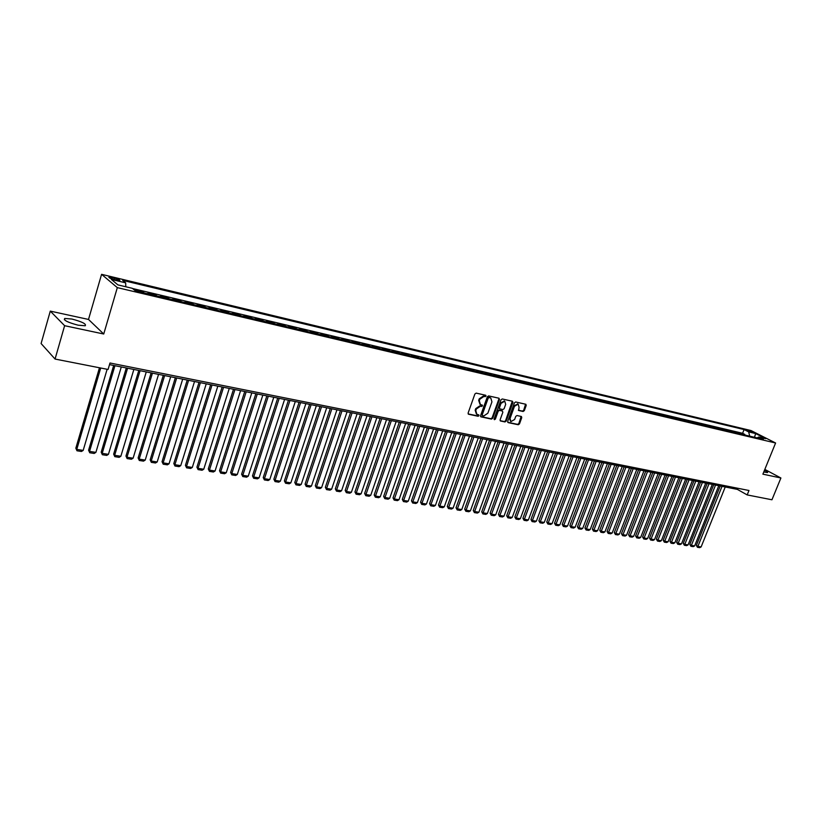 <?xml version="1.0" encoding="UTF-8"?>
<svg xmlns="http://www.w3.org/2000/svg" width="822" height="822" viewBox="0 0 822 822"><rect width="100%" height="100%" fill="white"/><g stroke="black" fill="none" stroke-linecap="round" stroke-linejoin="round"><path stroke-width="1.23" d="M486.018 396.122L485.761 395.279L476.174 393.122L474.9 393.985L468.119 413.034L468.478 414.216L478.137 416.281L479.021 415.675L478.774 414.853L476.904 414.37L475.784 410.589L476.349 409.007L480.408 406.253L482.514 405.914L482.267 405.082L480.428 404.609L479.288 400.776L479.853 399.194L483.911 396.451L486.018 396.122M479.986 404.332L478.681 400.396L479.247 398.814L483.295 396.07L484.518 396.348L485.412 395.187M468.16 413.908L477.531 415.891L478.435 414.761M476.452 414.083L475.188 410.199L475.743 408.616L479.801 405.873L481.024 406.14L481.918 404.989M763.782 471.962L767.522 472.599C767.954 472.28 766.936 471.509 764.47 470.276M71.915 319.039L64.733 318.443C63.315 320.2 67.774 322.45 78.131 325.183L85.211 325.769C86.587 324.002 82.159 321.762 71.915 319.039M747.63 430.173L752.582 432.382L747.63 430.173M523.09 411.483L524.313 410.64L526.203 405.452L525.875 404.28L515.682 401.979L514.449 402.821L507.698 421.419L508.181 422.621L518.25 424.748L519.473 423.905L521.744 417.658L521.425 416.507L516.987 415.531L515.754 416.374L514.623 419.477L510.935 421.604L510.051 418.501L514.49 406.274L518.168 404.147L519.062 407.28L518.651 410.486L523.09 411.483L522.473 411.103L523.696 410.26L525.556 404.188M762.888 474.16L780.9 477.993L771.95 499.776L747.177 494.916L748.976 490.498L109.994 362.995L108.083 369.458L55.064 359.05L64.619 325.697L103.736 334.009L117.32 287.628L775.598 442.996L762.888 474.16M499.478 399.471L498.975 398.228L488.607 395.906L487.343 396.759L480.572 415.665L480.921 416.846L491.464 419.097L492.717 418.244L499.478 399.471L498.82 398.197M502.252 398.968L512.455 401.249L512.949 402.482L506.198 421.1L504.965 421.943L500.444 420.967L500.115 419.806L502.848 412.243L502.355 411.021L499.447 410.384L498.194 411.236L495.347 419.138L494.371 419.693L494.135 418.881L500.999 399.811L502.252 398.968M744.568 434.941L744.783 434.406L740.941 433.492L743.088 434.591M738.146 433.43L738.372 432.886L734.498 431.961L736.635 433.071M731.683 431.899L731.899 431.355L727.994 430.42L730.131 431.529M725.158 430.358L725.374 429.803L721.439 428.868L723.566 429.978M718.572 428.796L718.798 428.241L714.821 427.306L716.948 428.416M711.934 427.224L712.15 426.669L708.143 425.724L710.27 426.834M705.235 425.642L705.451 425.087L701.413 424.121L703.529 425.241M698.474 424.039L698.7 423.484L694.611 422.518L696.737 423.628M691.662 422.436L691.877 421.871L687.757 420.895L689.874 422.015M684.777 420.802L685.003 420.237L680.842 419.251L682.959 420.371M677.831 419.158L678.058 418.593L673.865 417.597L675.972 418.717M670.824 417.504L671.05 416.939L666.817 415.932L668.923 417.052M663.755 415.829L663.981 415.264L659.706 414.247L661.813 415.377M656.624 414.144L656.85 413.569L652.534 412.552L654.631 413.672M649.431 412.439L649.647 411.863L645.301 410.836L647.397 411.966M642.157 410.723L642.383 410.147L637.995 409.099L640.081 410.229M634.831 408.986L635.046 408.4L630.618 407.352L632.704 408.483M627.422 407.239L627.648 406.654L623.179 405.595L625.254 406.726M619.952 405.472L620.178 404.886L615.657 403.808L617.733 404.948M612.411 403.684L612.637 403.099L608.075 402.02L610.15 403.15M604.797 401.886L605.023 401.29L600.42 400.201L602.485 401.342M597.111 400.067L597.337 399.471L592.693 398.372L594.748 399.513M589.353 398.238L589.58 397.632L584.894 396.523L586.939 397.663M581.524 396.379L581.75 395.783L577.013 394.652L579.058 395.803M573.612 394.509L573.848 393.902L569.06 392.772L571.095 393.913M565.628 392.628L565.855 392.012L561.036 390.871L563.06 392.012M557.573 390.717L557.799 390.101L552.918 388.95L554.942 390.101M549.425 388.796L549.661 388.179L544.729 387.008L546.753 388.159M541.205 386.843L541.441 386.227L536.468 385.045L538.472 386.206M532.903 384.881L533.139 384.264L528.114 383.073L530.118 384.223M524.518 382.898L524.755 382.271L519.679 381.069L521.672 382.23M516.052 380.894L516.278 380.267L511.161 379.055L513.144 380.216M507.503 378.88L507.729 378.243L502.561 377.021L504.533 378.171M498.862 376.836L499.088 376.199L493.868 374.955L495.83 376.116M490.138 374.77L490.364 374.123L485.083 372.88L487.045 374.041M481.322 372.685L481.548 372.037L476.215 370.773L478.168 371.934M472.414 370.578L472.65 369.931L467.256 368.657L469.198 369.818M463.423 368.451L463.649 367.794L458.203 366.509L460.135 367.67M454.33 366.304L454.556 365.646L449.059 364.341L450.98 365.513M445.144 364.125L445.38 363.468L439.821 362.153L441.722 363.324M435.865 361.937L436.092 361.269L430.481 359.944L432.382 361.105M426.484 359.717L426.721 359.05L421.049 357.704L422.929 358.875M417.011 357.478L417.247 356.81L411.514 355.443L413.384 356.614M407.435 355.207L407.671 354.539L401.876 353.162L403.736 354.333M397.756 352.926L397.992 352.248L392.135 350.86L393.985 352.032M387.974 350.604L388.21 349.925L382.292 348.528L384.121 349.699M378.089 348.271L378.315 347.583L372.335 346.165L374.154 347.336M368.092 345.908L368.328 345.219L362.276 343.781L364.084 344.952M357.991 343.514L358.217 342.825L352.104 341.377L353.902 342.548M347.778 341.099L348.004 340.4L341.829 338.941L343.606 340.113M337.452 338.654L337.678 337.955L331.43 336.475L333.198 337.647M327.002 336.188L327.238 335.479L320.919 333.989L322.666 335.16M316.449 333.691L316.686 332.982L310.295 331.461L312.021 332.643M305.774 331.163L306.01 330.454L299.547 328.923L301.263 330.095M294.975 328.615L295.211 327.896L288.676 326.344L290.372 327.526M284.063 326.026L284.289 325.307L277.682 323.745L279.367 324.916M273.017 323.416L273.253 322.686L266.564 321.104L268.229 322.286M261.848 320.775L262.084 320.046L255.313 318.443L256.967 319.624M250.546 318.104L250.782 317.364L243.939 315.751L245.573 316.932M239.12 315.401L239.356 314.662L232.431 313.018L234.044 314.199M227.56 312.668L227.797 311.918L220.789 310.264L222.382 311.446M215.867 309.904L216.094 309.154L209.014 307.469L210.586 308.651M204.031 307.099L204.257 306.349L197.095 304.643L198.647 305.825M192.05 304.274L192.286 303.513L185.032 301.787L186.563 302.969M179.936 301.407L180.172 300.636L172.826 298.9L174.336 300.081M167.667 298.499L167.904 297.728L160.475 295.971L161.955 297.153M155.255 295.571L155.492 294.79L147.97 293.012L149.429 294.194M142.699 292.601L142.925 291.82L135.322 290.012L136.75 291.193M114.268 279.593L119.786 280.61C120.248 280.055 118.481 279.213 114.494 278.093L108.966 277.065C108.494 277.62 110.261 278.463 114.268 279.593M117.32 287.628L101.579 274.332L751.061 430.564L775.598 442.996M744.783 434.406L742.595 433.286L744.095 429.567L122.663 280.374L125.674 282.85L125.797 286.765M744.095 429.567L748.667 431.889L755.654 433.564L765.734 438.681L758.727 437.016L763.422 439.4L135.445 290.885L132.321 288.317L117.885 284.885L111.371 279.429L125.674 282.85M142.925 291.82L144.374 292.992M155.492 294.79L156.961 295.971M167.904 297.728L169.404 298.91M180.172 300.636L181.683 301.818M192.286 303.513L193.828 304.685M204.257 306.349L205.819 307.531M216.094 309.154L217.676 310.326M227.797 311.918L229.4 313.1M239.356 314.662L240.98 315.843M250.782 317.364L252.426 318.546M262.084 320.046L263.739 321.227M273.253 322.686L274.928 323.868M284.289 325.307L285.984 326.488M295.211 327.896L296.917 329.067M306.01 330.454L307.736 331.626M316.686 332.982L318.422 334.153M327.238 335.479L328.995 336.66M337.678 337.955L339.455 339.126M348.004 340.4L349.792 341.582M358.217 342.825L360.026 343.997M368.328 345.219L370.136 346.391M378.315 347.583L380.144 348.754M388.21 349.925L390.049 351.097M397.992 352.248L399.841 353.419M407.671 354.539L409.531 355.71M417.247 356.81L419.128 357.971M426.721 359.05L428.611 360.221M436.092 361.269L438.003 362.44M445.38 363.468L447.291 364.639M454.556 365.646L456.487 366.807M463.649 367.794L465.581 368.965M472.65 369.931L474.592 371.092M481.548 372.037L483.5 373.198M490.364 374.123L492.327 375.284M499.088 376.199L501.06 377.349M507.729 378.243L509.712 379.394M516.278 380.267L518.271 381.429M524.755 382.271L526.748 383.432M533.139 384.264L535.143 385.415M541.441 386.227L543.445 387.378M549.661 388.179L551.675 389.32M557.799 390.101L559.823 391.251M565.855 392.012L567.889 393.163M573.848 393.902L575.883 395.053M581.75 395.783L583.795 396.923M589.58 397.632L591.635 398.773M597.337 399.471L599.402 400.612M605.023 401.29L607.088 402.431M612.637 403.099L614.712 404.229M620.178 404.886L622.254 406.017M627.648 406.654L629.734 407.784M635.046 408.4L637.142 409.541M642.383 410.147L644.479 411.267M649.647 411.863L651.743 412.993M656.85 413.569L658.946 414.699M663.981 415.264L666.087 416.384M671.05 416.939L673.156 418.059M678.058 418.593L680.174 419.713M685.003 420.237L687.12 421.357M691.877 421.871L694.004 422.981M698.7 423.484L700.827 424.594M705.451 425.087L707.588 426.197M712.15 426.669L714.287 427.779M718.798 428.241L720.925 429.351M725.374 429.803L727.511 430.913M731.899 431.355L734.046 432.454M738.372 432.886L740.509 433.985M742.595 433.286L132.558 288.512M103.736 334.009L88.509 319.439L50.286 311.117L64.619 325.697M50.286 311.117L41.1 343.545L55.064 359.05M780.9 477.993L764.83 469.413M88.509 319.439L101.579 274.332M109.511 364.619L737.396 489.398L747.177 494.916M737.848 488.278L737.396 489.398M758.727 437.016L757.083 437.9M749.705 436.163L748.667 431.889M755.654 433.564L754.493 437.294M480.603 416.538L490.857 418.706L492.111 417.853L498.862 399.102M489.049 397.601L488.165 398.197L482.226 414.781L482.463 415.603L483.86 415.922L487.878 413.178L491.936 401.866L490.806 398.053L488.432 397.221L487.559 397.817L488.165 398.197M482.288 415.459L481.62 414.391L487.559 397.817M488.432 397.221L489.717 397.509M500.136 420.669L504.348 421.563L505.581 420.71L512.291 401.218M502.129 410.877L498.831 410.003L497.587 410.856L494.741 418.747L495.347 419.138M494.094 419.343L494.741 418.747M505.684 404.373L504.77 401.208L501.04 403.345L499.478 407.702L499.817 408.883L502.879 409.562L504.122 408.719L505.684 404.373M504.482 401.033L500.434 402.975L501.04 403.345M499.355 408.544L498.862 407.322L500.434 402.975M518.353 410.199L522.473 411.103M517.86 403.962L513.873 405.893L514.49 406.274M510.596 421.388L509.435 418.121L513.873 405.893M507.719 422.272L517.634 424.368L518.857 423.525L521.107 416.415M99.462 367.773L75.829 448.206L76.775 449.398L100.705 368.009M107.127 369.273L83.186 450.394L81.47 451.473L76.991 450.785L75.829 448.206M76.991 450.785L76.775 449.398L83.186 450.394M113.672 365.451L88.581 450.209L89.557 451.391L114.936 365.698M121.286 366.961L95.886 452.377L94.17 453.456L89.742 452.768L88.581 450.209M89.742 452.768L89.557 451.391L95.886 452.377M126.3 367.958L101.188 452.182L102.185 453.364L127.585 368.215M133.852 369.458L108.432 454.34L106.726 455.409L102.349 454.73L101.188 452.182M102.349 454.73L102.185 453.364L108.432 454.34M138.784 370.434L113.652 454.134L114.659 455.306L140.079 370.691M146.275 371.924L120.844 456.272L119.139 457.34L114.813 456.662L113.652 454.134M114.813 456.662L114.659 455.306L120.844 456.272M151.114 372.89L125.961 456.066L126.989 457.238L152.43 373.147M158.554 374.37L133.102 458.193L131.407 459.241L127.122 458.584L125.961 456.066M127.122 458.584L126.989 457.238L133.102 458.193M163.301 375.305L138.127 457.967L139.175 459.138L164.636 375.572M170.688 376.774L145.217 460.084L143.521 461.132L139.298 460.474L138.127 457.967M139.298 460.474L139.175 459.138L145.217 460.084M175.343 377.699L150.159 459.858L151.217 461.019L176.699 377.966M182.679 379.158L157.187 461.954L155.502 462.992L151.33 462.344L150.159 459.858M151.33 462.344L151.217 461.019L157.187 461.954M187.241 380.072L162.047 461.717L163.126 462.878L188.618 380.339M194.526 381.511L169.034 463.803L167.349 464.841L163.218 464.194L162.047 461.717M163.218 464.194L163.126 462.878L169.034 463.803M199.016 382.405L173.812 463.557L174.901 464.718L200.404 382.682M206.24 383.843L180.737 465.632L179.062 466.66L174.973 466.023L173.812 463.557M174.973 466.023L174.901 464.718L180.737 465.632M210.648 384.717L185.433 465.375L186.532 466.536L212.045 384.994M217.82 386.145L192.307 467.441L190.632 468.458L186.604 467.831L185.433 465.375M186.604 467.831L186.532 466.536L192.307 467.441M222.145 386.998L196.92 467.184L198.04 468.335L223.563 387.285M229.266 388.416L203.743 469.228L202.078 470.246L198.092 469.619L196.92 467.184M198.092 469.619L198.04 468.335L203.743 469.228M233.51 389.258L208.285 468.961L209.425 470.112L234.938 389.546M240.589 390.666L215.066 470.996L213.401 472.003L209.456 471.386L208.285 468.961M209.456 471.386L209.425 470.112L215.066 470.996M244.751 391.498L219.515 470.718L220.666 471.869L246.199 391.786M251.779 392.895L226.245 472.742L224.591 473.739L220.686 473.133L219.515 470.718M220.686 473.133L220.666 471.869L226.245 472.742M255.858 393.707L230.633 472.465L231.794 473.606L257.317 393.995M262.835 395.094L237.311 474.469L235.667 475.465L231.804 474.869L230.633 472.465M231.804 474.869L231.794 473.606L237.311 474.469M266.852 395.885L241.617 474.181L242.798 475.332L268.321 396.183M273.777 397.262L248.254 476.174L246.61 477.171L242.788 476.575L241.617 474.181M242.788 476.575L242.798 475.332L248.254 476.174M277.723 398.043L252.488 475.887L253.679 477.027L279.203 398.341M284.597 399.41L259.074 477.87L257.44 478.856L253.659 478.27L252.488 475.887M253.659 478.27L253.679 477.027L259.074 477.87M288.46 400.18L263.235 477.572L264.437 478.712L289.961 400.478M295.293 401.537L269.78 479.545L268.147 480.521L264.407 479.935L263.235 477.572M264.407 479.935L264.437 478.712L269.78 479.545M299.095 402.297L273.87 479.236L275.082 480.367L300.605 402.595M305.876 403.643L280.364 481.199L278.74 482.165L275.041 481.589L273.87 479.236M275.041 481.589L275.082 480.367L280.364 481.199M309.606 404.383L284.391 480.891L285.614 482.011L311.127 404.681M316.347 405.719L290.844 482.833L289.221 483.798L285.563 483.233L284.391 480.891M285.563 483.233L285.614 482.011L290.844 482.833M320.005 406.448L294.79 482.514L296.033 483.644L321.536 406.756M326.704 407.784L301.201 484.446L299.578 485.412L295.971 484.846L294.79 482.514M295.971 484.846L296.033 483.644L301.201 484.446M330.29 408.493L305.085 484.127L306.339 485.257L331.831 408.801M336.938 409.818L311.456 486.049L309.843 487.004L306.257 486.449L305.085 484.127M306.257 486.449L306.339 485.257L311.456 486.049M340.462 410.517L315.278 485.73L316.532 486.85L342.024 410.825M347.069 411.832L321.597 487.631L319.984 488.587L316.449 488.032L315.278 485.73M316.449 488.032L316.532 486.85L321.597 487.631M350.532 412.521L325.348 487.302L326.622 488.422L352.093 412.829M357.097 413.826L331.626 489.203L330.023 490.148L326.519 489.604L325.348 487.302M326.519 489.604L326.622 488.422L331.626 489.203M360.488 414.493L335.325 488.864L336.609 489.984L362.07 414.812M367.013 415.788L341.562 490.755L339.959 491.69L336.496 491.155L335.325 488.864M336.496 491.155L336.609 489.984L341.562 490.755M370.352 416.456L345.189 490.415L346.483 491.525L371.934 416.764M376.825 417.74L351.384 492.286L349.792 493.221L346.36 492.686L345.189 490.415M346.36 492.686L346.483 491.525L351.384 492.286M380.093 418.388L354.95 491.946L356.255 493.046L381.696 418.706M386.535 419.672L361.105 493.806L359.522 494.731L356.121 494.207L354.95 491.946M356.121 494.207L356.255 493.046L361.105 493.806M389.751 420.309L364.619 493.457L365.934 494.556L391.354 420.628M396.142 421.583L370.732 495.306L369.15 496.231L365.79 495.707L364.619 493.457M365.79 495.707L365.934 494.556L370.732 495.306M399.297 422.21L374.185 494.957L375.51 496.056L400.91 422.529M405.647 423.474L380.257 496.796L378.675 497.711L375.356 497.197L374.185 494.957M375.356 497.197L375.51 496.056L380.257 496.796M408.74 424.08L383.648 496.437L384.984 497.536L410.363 424.409M415.059 425.344L389.679 498.276L388.107 499.18L384.819 498.666L383.648 496.437M384.819 498.666L384.984 497.536L389.679 498.276M418.1 425.94L393.019 497.906L394.365 499.005L419.723 426.269M424.368 427.193L399.009 499.725L397.447 500.639L394.19 500.125L393.019 497.906M394.19 500.125L394.365 499.005L399.009 499.725M427.348 427.779L402.297 499.365L403.643 500.454L428.992 428.108M433.584 429.022L408.246 501.173L406.685 502.078L403.458 501.574L402.297 499.365M403.458 501.574L403.643 500.454L408.246 501.173M436.513 429.608L411.473 500.804L412.829 501.893L438.157 429.927M442.709 430.831L417.391 502.602L415.829 503.496L412.644 503.002L411.473 500.804M412.644 503.002L412.829 501.893L417.391 502.602M445.586 431.406L420.566 502.221L421.933 503.311L447.23 431.735M451.74 432.629L426.443 504.009L424.892 504.903L421.727 504.41L420.566 502.221M421.727 504.41L421.933 503.311L426.443 504.009M454.556 433.194L429.567 503.629L430.934 504.718L456.22 433.523M460.68 434.406L435.403 505.417L433.862 506.301L430.728 505.818L429.567 503.629M430.728 505.818L430.934 504.718L435.403 505.417M463.444 434.951L438.475 505.027L439.852 506.105L465.108 435.29M469.526 436.163L444.281 506.804L442.739 507.677L439.636 507.195L438.475 505.027M439.636 507.195L439.852 506.105L444.281 506.804M472.239 436.708L447.291 506.414L448.678 507.493L473.914 437.037M478.291 437.9L453.066 508.171L451.525 509.044L448.463 508.571L447.291 506.414M448.463 508.571L448.678 507.493L453.066 508.171M480.952 438.434L456.025 507.78L457.422 508.849L482.637 438.773M486.963 439.626L461.769 509.527L460.228 510.4L457.186 509.928L456.025 507.78M457.186 509.928L457.422 508.849L461.769 509.527M489.573 440.15L464.677 509.137L466.084 510.205L491.268 440.479M495.553 441.332L470.379 510.873L468.848 511.746L465.838 511.274L464.677 509.137M465.838 511.274L466.084 510.205L470.379 510.873M498.111 441.846L473.246 510.483L474.654 511.541L499.807 442.185M504.05 443.027L478.907 512.209L477.377 513.072L474.407 512.609L473.246 510.483M474.407 512.609L474.654 511.541L478.907 512.209M506.568 443.531L481.723 511.808L483.141 512.866L508.273 443.859M512.476 444.702L487.354 513.524L485.833 514.387L482.884 513.925L481.723 511.808M482.884 513.925L483.141 512.866L487.354 513.524M514.942 445.185L490.128 513.123L491.546 514.182L516.648 445.524M520.809 446.356L495.717 514.839L494.207 515.692L491.279 515.23L490.128 513.123M491.279 515.23L491.546 514.182L495.717 514.839M523.234 446.839L498.44 514.428L499.868 515.486L524.95 447.178M529.07 448L504.009 516.134L502.489 516.976L499.601 516.524L498.44 514.428M499.601 516.524L499.868 515.486L504.009 516.134M531.444 448.473L506.681 515.713L508.119 516.771L533.17 448.812M537.249 449.624L512.209 517.408L510.709 518.261L507.842 517.809L506.681 515.713M507.842 517.809L508.119 516.771L512.209 517.408M539.581 450.086L514.849 516.997L516.288 518.045L541.308 450.425M545.346 451.227L520.336 518.682L518.836 519.525L516 519.083L514.849 516.997M516 519.083L516.288 518.045L520.336 518.682M547.637 451.689L522.926 518.261L524.374 519.309L549.363 452.028M553.36 452.83L528.392 519.936L526.892 520.778L524.087 520.336L522.926 518.261M524.087 520.336L524.374 519.309L528.392 519.936M555.61 453.271L530.94 519.514L532.389 520.562L557.347 453.621M561.313 454.402L536.365 521.189L534.875 522.011L532.091 521.58L530.94 519.514M532.091 521.58L532.389 520.562L536.365 521.189M563.512 454.843L538.872 520.758L540.331 521.806L565.259 455.183M569.184 455.963L544.267 522.422L542.777 523.244L540.023 522.813L538.872 520.758M540.023 522.813L540.331 521.806L544.267 522.422M571.341 456.395L546.733 521.991L548.192 523.028L573.088 456.744M576.972 457.515L552.096 523.645L550.617 524.467L547.884 524.035L546.733 521.991M547.884 524.035L548.192 523.028L552.096 523.645M579.099 457.936L554.521 523.213L555.98 524.251L580.846 458.286M584.699 459.056L559.854 524.857L558.374 525.669L555.662 525.248L554.521 523.213M555.662 525.248L555.98 524.251L559.854 524.857M586.785 459.467L562.227 524.426L563.707 525.453L588.531 459.817M592.343 460.577L567.54 526.049L566.06 526.871L563.378 526.45L562.227 524.426M563.378 526.45L563.707 525.453L567.54 526.049M594.388 460.978L569.872 525.618L571.352 526.645L596.145 461.327M599.926 462.077L575.143 527.241L573.674 528.053L571.023 527.642L569.872 525.618M571.023 527.642L571.352 526.645L575.143 527.241M601.93 462.478L577.445 526.81L578.924 527.837L603.687 462.827M607.437 463.567L582.695 528.423L581.226 529.224L578.585 528.813L577.445 526.81M578.585 528.813L578.924 527.837L582.695 528.423M609.4 463.957L584.945 527.981L586.435 529.008L611.167 464.307M614.877 465.047L590.165 529.584L588.706 530.385L586.096 529.985L584.945 527.981M586.096 529.985L586.435 529.008L590.165 529.584M616.808 465.437L592.385 529.142L593.874 530.169L618.576 465.786M622.254 466.516L597.573 530.745L596.114 531.546L593.525 531.146L592.385 529.142M593.525 531.146L593.874 530.169L597.573 530.745M624.134 466.886L599.752 530.303L601.252 531.32L625.912 467.245M629.549 467.965L604.91 531.896L603.461 532.687L600.892 532.286L599.752 530.303M600.892 532.286L601.252 531.32L604.91 531.896M631.409 468.335L607.057 531.444L608.557 532.461L633.176 468.684M636.793 469.403L612.184 533.026L610.736 533.817L608.198 533.427L607.057 531.444M608.198 533.427L608.557 532.461L612.184 533.026M638.612 469.763L614.291 532.584L615.801 533.591L640.389 470.122M643.965 470.831L619.398 534.156L617.949 534.937L615.431 534.547L614.291 532.584M615.431 534.547L615.801 533.591L619.398 534.156M645.743 471.181L621.463 533.704L622.973 534.711L647.531 471.54M651.075 472.239L626.539 535.266L625.1 536.057L622.603 535.667L621.463 533.704M622.603 535.667L622.973 534.711L626.539 535.266M652.822 472.588L628.573 534.814L630.084 535.821L654.6 472.948M658.114 473.647L633.618 536.376L632.18 537.156L629.714 536.766L628.573 534.814M629.714 536.766L630.084 535.821L633.618 536.376M659.83 473.986L635.622 535.923L637.132 536.92L661.618 474.335M665.101 475.034L640.636 537.475L639.208 538.246L636.752 537.865L635.622 535.923M636.752 537.865L637.132 536.92L640.636 537.475M666.776 475.363L642.609 537.013L644.119 538.02L668.563 475.722M672.016 476.4L647.592 538.554L646.164 539.335L643.739 538.955L642.609 537.013M643.739 538.955L644.119 538.02L647.592 538.554M673.66 476.729L649.534 538.102L651.045 539.098L675.458 477.089M678.88 477.767L654.487 539.633L653.069 540.403L650.654 540.033L649.534 538.102M650.654 540.033L651.045 539.098L654.487 539.633M680.493 478.085L656.388 539.17L657.919 540.167L682.281 478.445M685.682 479.123L661.33 540.701L659.902 541.472L657.518 541.092L656.388 539.17M657.518 541.092L657.919 540.167L661.33 540.701M687.254 479.432L663.2 540.239L664.721 541.236L689.052 479.791M692.412 480.459L668.101 541.76L666.683 542.52L664.32 542.15L663.2 540.239M664.32 542.15L664.721 541.236L668.101 541.76M693.963 480.767L669.94 541.297L671.471 542.284L695.761 481.127M699.09 481.784L674.821 542.808L673.413 543.568L671.06 543.208L669.94 541.297M671.06 543.208L671.471 542.284L674.821 542.808M700.611 482.082L676.629 542.345L678.16 543.332L702.409 482.442M705.718 483.1L681.479 543.856L680.071 544.606L677.749 544.246L676.629 542.345M677.749 544.246L678.16 543.332L681.479 543.856M707.197 483.398L683.257 543.383L684.788 544.37L709.006 483.757M712.284 484.405L688.086 544.883L686.678 545.633L684.377 545.274L683.257 543.383M684.377 545.274L684.788 544.37L688.086 544.883M713.732 484.692L689.822 544.411L691.364 545.397L715.541 485.052M718.788 485.699L694.631 545.911L693.234 546.651L690.942 546.301L689.822 544.411M690.942 546.301L691.364 545.397L694.631 545.911M720.216 485.987L696.347 545.438L697.878 546.414L722.024 486.347M725.24 486.984L701.125 546.918L699.728 547.668L697.457 547.308L696.347 545.438M697.457 547.308L697.878 546.414L701.125 546.918M111.278 278.679L111.648 277.404M114.073 279.542L114.494 278.093M483.295 396.07L483.911 396.451M479.247 398.814L479.853 399.194M478.681 400.396L479.288 400.776M481.024 406.14L481.63 406.52M479.801 405.873L480.408 406.253M475.743 408.616L476.349 409.007M475.188 410.199L475.784 410.589M477.531 415.891L478.137 416.281M484.518 396.348L485.124 396.728M492.111 417.853L492.717 418.244M490.857 418.706L491.464 419.097M481.62 414.391L482.226 414.781M512.322 402.112L512.949 402.482M505.581 420.71L506.198 421.1M504.348 421.563L504.965 421.943M501.739 410.64L502.355 411.021M498.831 410.003L499.447 410.384M497.587 410.856L498.194 411.236M498.862 407.322L499.478 407.702M509.435 418.121L510.051 418.501M521.127 417.278L521.744 417.658M518.857 423.525L519.473 423.905M517.634 424.368L518.25 424.748M525.587 405.071L526.203 405.452M523.696 410.26L524.313 410.64M64.363 319.737L64.733 318.443M490.2 397.673L490.806 398.053M501.893 410.692L502.509 411.072M504.153 400.838L504.77 401.208M517.541 403.766L518.168 404.147"/></g></svg>
